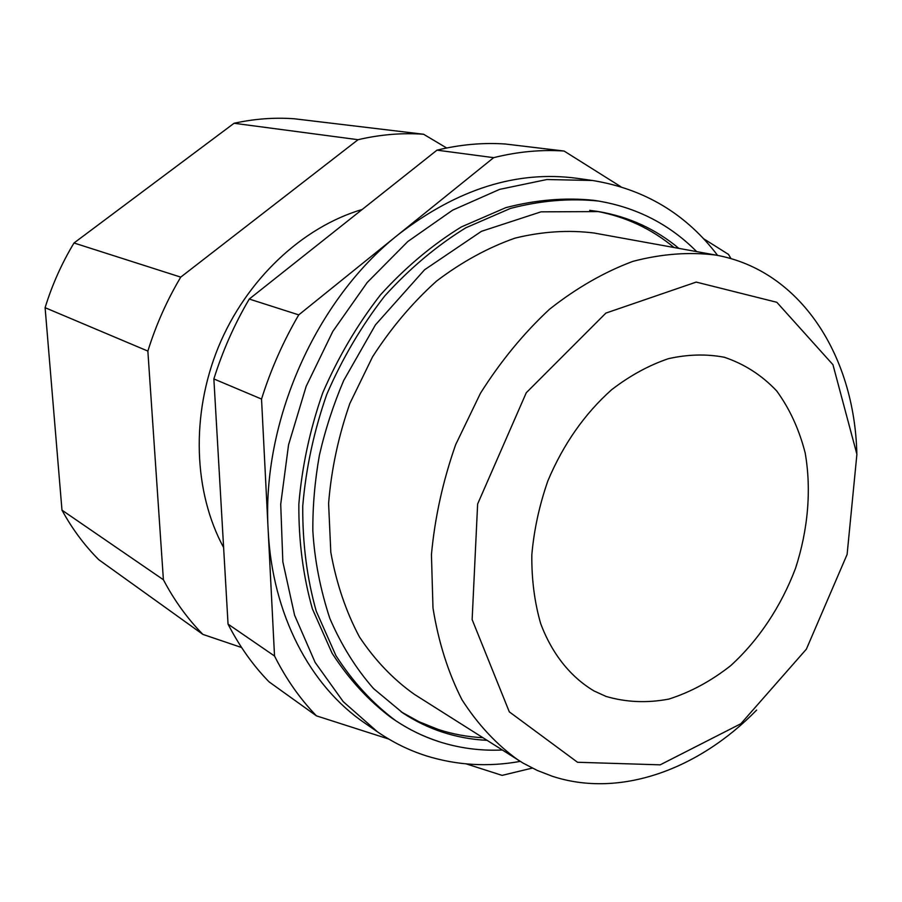 <?xml version="1.0" encoding="UTF-8"?>
<svg xmlns="http://www.w3.org/2000/svg" width="902" height="902" viewBox="0 0 902 902"><rect width="100%" height="100%" fill="white"/><g stroke="black" fill="none" stroke-linecap="round" stroke-linejoin="round"><path stroke-width="1.35" d="M358.06 139.697C380.306 134.522 402.145 132.707 423.59 134.24L294.379 118.782C274.535 117.316 254.432 118.816 234.069 123.27L358.06 139.697L180.738 277.128C166.915 300.411 155.956 325.058 147.86 351.081L163.397 579.749C174.323 600.518 187.503 618.738 202.916 634.41L241.601 647.523M202.916 634.41L98.735 559.668C84.438 545.338 72.183 528.843 61.979 510.16L45.1 307.695C52.124 284.897 61.753 263.328 74.009 242.988L180.738 277.128M45.1 307.695L147.86 351.081M61.979 510.16L163.397 579.749M703.459 238.647L728.5 254.398L731.06 258.682M228.048 624.116L274.524 656.013C286.069 678.947 300.039 698.892 316.455 715.861L269.055 681.856C253.022 665.405 239.357 646.159 228.048 624.116L213.864 378.941C222.647 350.855 234.452 324.224 249.256 299.047L436.985 150.16L493.653 157.658L398.583 234.351C457.539 188.935 516.993 170.252 576.964 178.303L592.558 180.49C644.445 188.946 686.129 213.932 717.62 255.424M620.88 186.737L564.1 151.04C541.189 149.461 517.714 151.671 493.653 157.658M520.228 761.389C488.185 767.174 456.897 765.336 426.364 755.887C409.136 750.419 392.844 742.402 377.464 731.838L364.509 722.885C310.232 685.903 272.224 614.657 268.165 530.173C261.49 421.967 315.779 299.52 398.583 234.351L298.742 314.877C283.228 341.43 270.825 369.493 261.535 399.056L274.524 656.013M466.323 763.915L502.098 775.382L532.315 768.087M436.985 150.16C460.313 144.512 483.145 142.471 505.481 144.027L564.1 151.04M249.256 299.047L298.742 314.877M213.864 378.941L261.535 399.056M223.617 547.548C193.547 492.176 190.694 414.773 218.363 347.146C246.201 279.575 302.339 227.09 362.187 209.478M446.659 147.996L423.59 134.24M74.009 242.988L234.069 123.27M482.795 737.689C467.462 736.934 452.511 734.149 437.932 729.346L419.069 721.758L401.052 711.791M596.335 211.215C625.695 216.705 651.582 228.804 674.019 247.509M756.654 710.066C698.565 769.631 619.674 798.495 552.148 776.205L537.378 770.488L523.171 763.16L414.232 694.258C393.216 679.33 374.973 660.241 359.481 636.992C345.962 611.612 336.401 583.368 330.808 552.25L328.599 503.429C331.293 469.716 338.385 436.376 349.863 403.442L372.537 356.865C391.141 327.956 412.496 302.677 436.613 281.041C461.813 261.93 487.971 247.622 515.098 238.105C542.249 231.487 568.598 229.796 594.17 233.032L715.703 255.063C800.424 270.081 854.419 355.512 856.832 453.3M437.977 741.264C423.128 736.427 409.023 729.549 395.662 720.653L391.671 717.992C368.76 700.877 348.882 679.262 332.037 653.127L312.363 608.794C303.106 575.972 298.596 541.076 298.855 504.083C301.978 466.571 309.938 429.499 322.736 392.855C338.137 357.226 357.384 324.551 380.486 294.841C405.348 267.454 432.295 244.814 461.328 226.943L505.842 207.64C535.923 199.827 565.193 197.369 593.64 200.3L598.376 201.033C569.884 198.113 540.557 200.571 510.397 208.441L465.782 227.823C436.669 245.772 409.643 268.503 384.703 296.003C361.533 325.847 342.208 358.646 326.75 394.422C313.907 431.212 305.902 468.431 302.745 506.09C302.474 543.207 306.962 578.238 316.23 611.161L335.927 655.63C352.795 681.844 372.706 703.515 395.662 720.653C409.136 729.628 423.365 736.562 438.338 741.455C459.062 748.153 480.36 750.994 502.245 750.013M377.464 731.838L343.211 701.632L315.114 662.384L294.593 615.232L282.845 561.811L280.714 504.207L288.55 444.855L306.15 386.383L332.793 331.44L367.227 282.473L407.805 241.522L452.612 210.166L499.652 189.364L546.905 179.521L592.558 180.49M316.455 715.861L388.706 739.031M577.539 762.269L509.292 711.836L472.141 619.584L477.632 504.015L526.272 392.742L605.885 313.095L696.209 282.089L776.836 302.294L832.952 364.701L856.9 454.27L847.113 554.426L806.365 649.181L740.869 723.731L660.185 764.84L577.539 762.269M606.065 696.434L594.08 690.977C570.684 677.12 552.08 654.006 540.715 623.71C534.548 602.378 531.582 579.456 531.819 554.933C533.984 529.981 539.351 505.244 547.931 480.71C563.389 444.122 584.631 413.781 611.669 389.687C629.991 375.627 648.888 365.299 668.371 358.692C687.764 354.339 706.401 353.855 724.272 357.248C744.33 363.968 761.795 375.176 776.656 390.893C789.678 408.753 799.183 429.453 805.182 452.973C811.552 489.56 808.102 529.621 795.553 568.237C781.188 606.279 758.683 640.194 730.609 665.732C711.047 681.078 690.481 692.195 668.912 699.073C647.219 703.21 626.27 702.331 606.065 696.434M518.571 760.352C496.754 744.759 477.857 724.52 461.903 699.636C448.046 672.362 438.406 641.796 432.983 607.937L431.438 554.617C434.843 517.658 442.916 481.014 455.645 444.709L480.45 393.272C500.644 361.285 523.667 333.278 549.51 309.251C576.423 288.02 604.216 272.054 632.888 261.366C661.482 253.868 689.083 251.759 715.703 255.063M486.945 740.328C471.588 739.584 456.615 736.81 442.014 732.007C428.371 727.486 415.382 721.194 403.047 713.121L373.586 688.621C355.997 668.63 341.407 645.234 329.828 618.411C320.244 589.186 314.572 559.973 312.836 530.793C312.678 505.853 314.877 480.619 319.421 455.104C325.284 429.679 333.357 404.851 343.628 380.633L375.446 324.867L424.594 269.754L481.431 231.329L541.031 211.835L598.714 211.587C629.066 216.841 655.788 229.108 678.868 248.388M589.716 210.358L598.714 211.587M696.682 251.613C669.679 224.418 636.913 207.561 598.376 201.033"/></g></svg>

